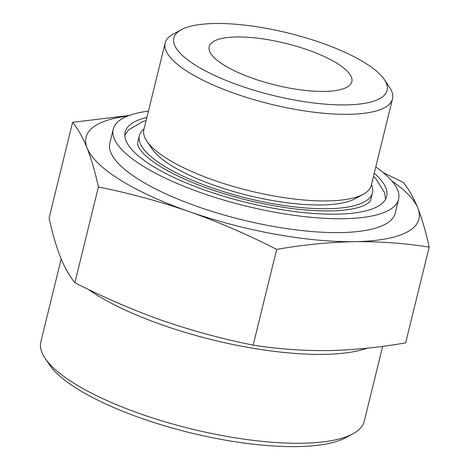 <?xml version="1.0" encoding="UTF-8"?>
<svg xmlns="http://www.w3.org/2000/svg" width="470" height="470" viewBox="0 0 470 470"><rect width="100%" height="100%" fill="white"/><g stroke="black" fill="none" stroke-linecap="round" stroke-linejoin="round"><path stroke-width="0.7" d="M72.597 122.329L49.08 218.062C52.334 233.091 56.095 246.069 60.36 256.99C64.696 267.624 69.537 276.201 74.877 282.723C103.547 297.375 132.722 309.977 162.397 320.522C192.148 330.78 222.404 338.982 253.16 345.127C277.324 348.987 302.198 350.814 327.784 350.596C353.246 350.062 379.196 347.483 405.651 342.865L429.163 247.132C405.005 243.266 380.13 241.445 354.539 241.662C329.082 242.197 303.127 244.776 276.677 249.394C248.007 234.742 218.832 222.14 189.157 211.594C159.406 201.342 129.15 193.141 98.394 186.989C95.14 171.961 91.38 158.983 87.115 148.062C82.779 137.428 77.944 128.851 72.597 122.329L129.215 115.461M391.927 181.003A171.409 50.114 -166.2 0 1 417.889 208.198A171.409 50.114 -166.2 0 1 354.539 241.662A171.409 50.114 -166.2 0 1 189.157 211.594A171.409 50.114 -166.2 0 1 87.115 148.062A171.409 50.114 -166.2 0 1 127.611 116.078M383.209 172.59L403.372 182.466C408.712 188.993 413.553 197.57 417.889 208.198C422.148 219.126 425.908 232.104 429.163 247.132M215.113 23.5A109.81 32.107 -166.2 0 1 384.36 79.606A109.81 32.107 -166.2 0 1 272.829 95.381A109.81 32.107 -166.2 0 1 181.291 29.728A109.81 32.107 -166.2 0 1 215.113 23.5M384.36 79.606L389.56 87.35A117.054 34.222 -166.2 0 1 392.509 98.853A117.054 34.222 -166.2 0 1 270.667 104.164A117.054 34.222 -166.2 0 1 165.158 43.005A117.054 34.222 -166.2 0 1 173.095 34.181L181.291 29.728M236.757 36.971A73.461 21.479 -166.2 0 1 314.289 52.317A73.461 21.479 -166.2 0 1 351.824 81.727A73.461 21.479 -166.2 0 1 275.361 85.058A73.461 21.479 -166.2 0 1 209.144 46.677A73.461 21.479 -166.2 0 1 236.757 36.971M382.645 346.349L364.244 421.261A166.509 48.68 -166.2 0 1 352.947 433.81L346.149 437.505A160.499 46.924 -166.2 0 1 189.974 432.694A160.499 46.924 -166.2 0 1 49.344 364.603L45.026 358.181A166.509 48.68 -166.2 0 1 40.837 341.825L61.176 258.999M352.947 433.81A166.509 48.68 -166.2 0 1 190.926 428.816A166.509 48.68 -166.2 0 1 45.026 358.181M367.381 348.153A166.509 48.68 -166.2 0 1 88.107 289.279M375.777 166.973A146.922 42.958 -166.2 0 1 398.589 199.309L395.182 213.174A146.922 42.958 -166.2 0 1 242.256 219.848A146.922 42.958 -166.2 0 1 109.821 143.086L113.229 129.215A146.922 42.958 -166.2 0 1 148.426 111.132M398.589 199.309A146.922 42.958 -166.2 0 1 245.663 205.978A146.922 42.958 -166.2 0 1 113.229 129.215M374.226 173.271A134.679 39.374 -166.2 0 1 386.698 196.384A134.679 39.374 -166.2 0 1 246.515 202.5A134.679 39.374 -166.2 0 1 125.12 132.135A134.679 39.374 -166.2 0 1 146.881 117.43M371.423 184.698A119.985 35.08 -166.2 0 1 372.428 192.882A119.985 35.08 -166.2 0 1 247.543 198.328A119.985 35.08 -166.2 0 1 139.384 135.642A119.985 35.08 -166.2 0 1 144.073 128.856M392.509 98.853L371.235 185.456A117.054 34.222 -166.2 0 1 363.298 194.28L355.103 198.734A109.81 32.107 -166.2 0 1 248.248 195.438A109.81 32.107 -166.2 0 1 152.033 148.855L146.834 141.112A117.054 34.222 -166.2 0 1 143.885 129.614L165.158 43.005M363.298 194.28A117.054 34.222 -166.2 0 1 249.4 190.773A117.054 34.222 -166.2 0 1 146.834 141.112M276.677 249.394L253.16 345.127M98.394 186.989L74.877 282.723M372.428 192.882L370.754 199.703C370.713 200.837 369.273 202.341 366.424 204.215C361.019 207.529 351.419 209.679 337.613 210.654C311.91 211.964 281.589 208.41 246.644 199.991C212.193 191.29 183.993 180.474 162.062 167.555C150.106 160.182 142.539 153.761 139.349 148.297C137.757 145.306 137.211 143.362 137.71 142.463L139.384 135.642M146.117 120.532L142.58 121.654L128.551 129.961L124.785 135.26M385.547 199.309L384.666 192.876L376.259 179.199L373.468 176.373"/></g></svg>
